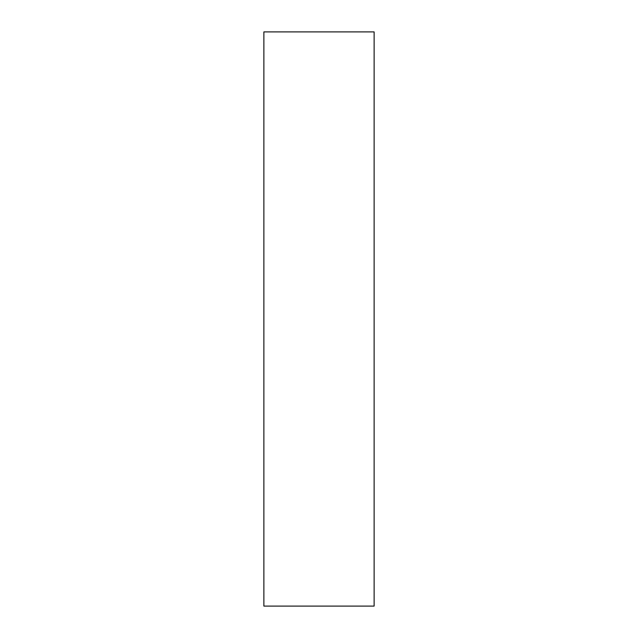 <?xml version="1.0" encoding="UTF-8"?>
<svg xmlns="http://www.w3.org/2000/svg" width="638" height="638" viewBox="0 0 638 638"><rect width="100%" height="100%" fill="white"/><g stroke="black" fill="none" stroke-linecap="round" stroke-linejoin="round"><path stroke-width="0.96" d="M374.123 31.9L263.877 31.9L263.877 606.1L374.123 606.1L374.123 31.9"/></g></svg>

